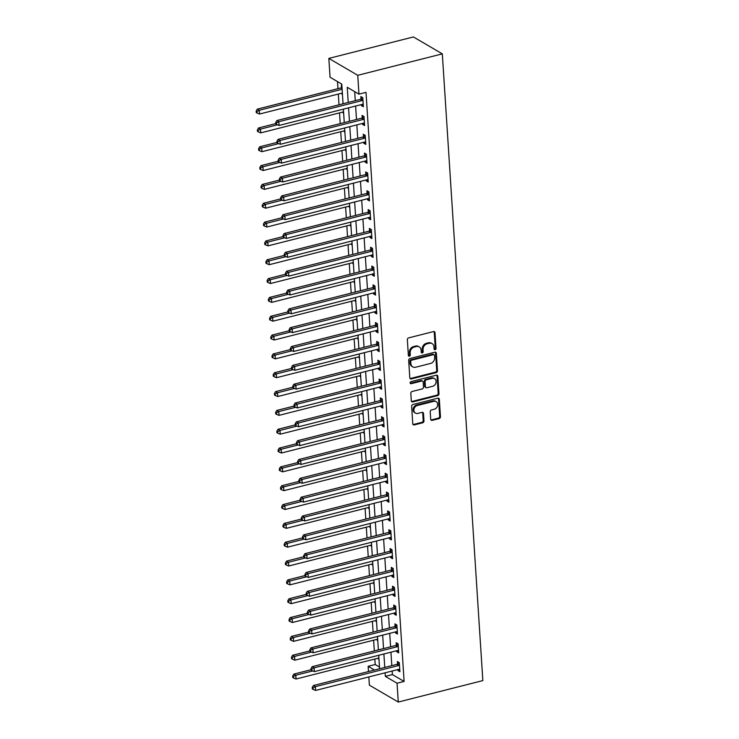 <?xml version="1.0" encoding="UTF-8"?>
<svg xmlns="http://www.w3.org/2000/svg" width="739" height="739" viewBox="0 0 739 739"><rect width="100%" height="100%" fill="white"/><g stroke="black" fill="none" stroke-linecap="round" stroke-linejoin="round"><path stroke-width="1.11" d="M435.132 349.695A1.108 0.915 120.3 0 0 436.028 348.411L435.012 332.698A1.589 1.312 120.3 0 0 433.534 331.571L408.63 337.889A1.589 1.312 120.3 0 0 407.346 339.718L408.362 355.431A1.108 0.915 120.3 0 0 410.293 354.942L410.163 352.909A5.071 4.203 120.3 0 1 414.283 347.053L416.362 346.526A5.071 4.203 120.3 0 1 419.225 346.877A5.071 4.203 120.3 0 1 421.091 350.138L421.23 352.17A1.108 0.915 120.3 0 0 423.161 351.681L423.031 349.649A5.071 4.203 120.3 0 1 427.151 343.792L429.23 343.266A5.071 4.203 120.3 0 1 432.093 343.617A5.071 4.203 120.3 0 1 433.959 346.868L434.089 348.91A1.108 0.915 120.3 0 0 435.132 349.695M434.181 349.261A1.108 0.915 120.3 0 0 435.253 347.958L434.236 332.245A1.589 1.312 120.3 0 0 433.987 331.543M408.445 355.792A1.108 0.915 120.3 0 0 409.517 354.48L409.388 352.448L410.163 352.909M421.313 352.531A1.108 0.915 120.3 0 0 422.385 351.219L422.246 349.187L423.031 349.649M430.698 419.244A1.589 1.312 120.3 0 0 432.176 420.371L439.16 418.597A1.589 1.312 120.3 0 0 440.453 416.768L439.326 399.319A1.589 1.312 120.3 0 0 437.839 398.192L412.935 404.51A1.589 1.312 120.3 0 0 411.651 406.339L412.778 423.789A1.589 1.312 120.3 0 0 414.256 424.916L422.699 422.782A1.589 1.312 120.3 0 0 423.983 420.944L423.502 413.48A1.589 1.312 120.3 0 0 422.024 412.353L417.84 413.415A4.24 3.51 120.3 0 1 415.438 413.119A4.24 3.51 120.3 0 1 414.016 409.018A4.24 3.51 120.3 0 1 417.332 405.499L433.719 401.342A4.24 3.51 120.3 0 1 436.121 401.637A4.24 3.51 120.3 0 1 437.553 405.739A4.24 3.51 120.3 0 1 434.236 409.258L431.502 409.951A1.589 1.312 120.3 0 0 430.218 411.78L430.698 419.244M392.16 671.012L392.391 674.578L404.104 681.432L397.055 683.215L398.275 702.05L482.844 680.601L442.319 53.864L413.415 36.95L328.837 58.399L330.056 77.235L341.778 84.089L343.053 103.765M404.104 681.432L366.008 92.357L358.96 94.149L357.75 75.313L442.319 53.864M436.186 372.613A1.589 1.312 120.3 0 0 437.479 370.784L436.352 353.334A1.589 1.312 120.3 0 0 434.865 352.207L409.969 358.517A1.589 1.312 120.3 0 0 408.676 360.346L409.803 377.795A1.589 1.312 120.3 0 0 411.281 378.931L436.186 372.613L435.41 372.151A1.589 1.312 120.3 0 0 436.694 370.322L435.567 352.873A1.589 1.312 120.3 0 0 435.326 352.17M437.839 376.327L438.966 393.776A1.589 1.312 120.3 0 1 437.673 395.605L412.768 401.924A1.589 1.312 120.3 0 1 411.29 400.797L410.81 393.324A1.589 1.312 120.3 0 1 412.094 391.494L422.2 388.936A1.589 1.312 120.3 0 0 423.484 387.107L423.161 382.155A1.589 1.312 120.3 0 0 421.683 381.028L411.17 383.689A1.108 0.915 120.3 0 1 411.041 381.62L436.352 375.2A1.589 1.312 120.3 0 1 437.839 376.327L437.054 375.874L438.181 393.324L438.966 393.776M354.692 91.645L355.274 100.67M355.625 106.046L356.494 119.496M356.835 124.882L357.713 138.332M358.055 143.708L358.923 157.167M359.274 162.543L360.142 175.993M360.493 181.378L361.362 194.828M361.713 200.204L362.581 213.663M362.932 219.04L363.8 232.489M364.142 237.875L365.02 251.325M365.362 256.701L366.239 270.16M366.581 275.536L367.449 288.986M367.8 294.371L368.669 307.821M369.02 313.197L369.888 326.656M370.239 332.033L371.107 345.482M371.449 350.868L372.327 364.318M372.668 369.694L373.546 383.153M373.888 388.529L374.756 401.979M375.107 407.365L375.975 420.814M376.327 426.191L377.195 439.65M377.546 445.026L378.414 458.476M378.765 463.861L379.634 477.311M379.975 482.687L380.853 496.146M381.195 501.522L382.063 514.972M382.414 520.358L383.282 533.807M383.633 539.184L384.502 552.643M384.853 558.019L385.721 571.469M386.072 576.854L386.94 590.304M387.282 595.68L388.16 609.139M388.502 614.515L389.37 627.965M389.721 633.351L390.589 646.801M390.94 652.177L391.809 665.636M361.353 104.587L361.417 105.612L363.376 106.758L362.784 97.724L360.835 96.578L360.992 99.026M362.572 123.422L362.637 124.448L364.595 125.593L364.004 116.55L362.055 115.413L362.212 117.861M363.791 142.257L363.856 143.283L365.805 144.419L365.223 135.385L363.274 134.239L363.431 136.697M365.011 161.084L365.075 162.109L367.024 163.254L366.442 154.22L364.484 153.075L364.65 155.523M366.221 179.919L366.295 180.944L368.244 182.09L367.662 173.046L365.703 171.91L365.86 174.358M367.44 198.754L367.505 199.779L369.463 200.916L368.881 191.881L366.923 190.736L367.08 193.193M368.659 217.589L368.724 218.605L370.682 219.751L370.091 210.717L368.142 209.571L368.299 212.019M369.879 236.415L369.943 237.441L371.902 238.586L371.311 229.543L369.361 228.406L369.518 230.854M371.098 255.251L371.163 256.276L373.112 257.421L372.53 248.378L370.581 247.232L370.738 249.69M372.317 274.086L372.382 275.102L374.331 276.247L373.749 267.213L371.791 266.068L371.957 268.516M373.528 292.912L373.601 293.937L375.551 295.083L374.969 286.039L373.01 284.903L373.167 287.351M374.747 311.747L374.812 312.773L376.77 313.918L376.188 304.874L374.23 303.729L374.387 306.186M375.966 330.582L376.031 331.599L377.989 332.744L377.398 323.71L375.449 322.564L375.606 325.012M377.186 349.408L377.25 350.434L379.209 351.579L378.617 342.536L376.668 341.4L376.825 343.847M378.405 368.244L378.47 369.269L380.419 370.415L379.837 361.371L377.888 360.226L378.045 362.683M379.624 387.079L379.689 388.104L381.638 389.241L381.056 380.206L379.107 379.061L379.264 381.509M380.834 405.905L380.908 406.93L382.857 408.076L382.275 399.032L380.317 397.896L380.474 400.344M382.054 424.74L382.118 425.766L384.077 426.911L383.495 417.868L381.536 416.722L381.693 419.179M383.273 443.576L383.338 444.601L385.296 445.737L384.705 436.703L382.756 435.557L382.913 438.005M384.492 462.402L384.557 463.427L386.515 464.572L385.924 455.529L383.975 454.393L384.132 456.841M385.712 481.237L385.776 482.262L387.726 483.408L387.144 474.364L385.195 473.219L385.352 475.676M386.931 500.072L386.996 501.097L388.945 502.234L388.363 493.199L386.414 492.054L386.571 494.502M388.141 518.898L388.215 519.923L390.164 521.069L389.582 512.025L387.624 510.889L387.79 513.337M389.361 537.733L389.425 538.759L391.384 539.904L390.802 530.861L388.843 529.715L389 532.172M390.58 556.569L390.645 557.594L392.603 558.73L392.012 549.696L390.063 548.55L390.22 550.998M391.799 575.395L391.864 576.42L393.822 577.565L393.231 568.522L391.282 567.386L391.439 569.834M393.019 594.23L393.083 595.255L395.032 596.401L394.45 587.357L392.501 586.212L392.658 588.669M394.238 613.065L394.303 614.091L396.252 615.227L395.67 606.192L393.721 605.047L393.878 607.495M395.448 631.891L395.522 632.917L397.471 634.062L396.889 625.018L394.931 623.882L395.097 626.33M396.667 650.726L396.732 651.752L398.69 652.897L398.109 643.854L396.15 642.708L396.307 645.165M397.887 669.562L397.952 670.587L399.91 671.723L399.319 662.689L397.37 661.544L397.527 663.991M337.501 81.586L337.963 88.68M338.314 94.056L339.007 104.79M339.524 112.882L340.226 123.625M340.744 131.718L341.436 142.461M341.963 150.553L342.656 161.287M343.182 169.379L343.875 180.122M344.402 188.214L345.095 198.957M345.621 207.049L346.314 217.783M346.831 225.885L347.533 236.619M348.051 244.711L348.743 255.454M349.27 263.546L349.963 274.28M350.489 282.381L351.182 293.115M351.709 301.207L352.401 311.95M352.928 320.042L353.621 330.776M354.138 338.878L354.84 349.612M355.357 357.704L356.05 368.447M356.577 376.539L357.27 387.273M357.796 395.374L358.489 406.108M359.015 414.2L359.708 424.943M360.235 433.036L360.928 443.769M361.445 451.871L362.147 462.605M362.664 470.697L363.357 481.44M363.884 489.532L364.576 500.266M365.103 508.367L365.796 519.101M366.322 527.193L367.015 537.937M367.542 546.029L368.234 556.763M368.752 564.864L369.454 575.598M369.971 583.69L370.664 594.433M371.19 602.525L371.883 613.268M372.41 621.36L373.103 632.094M373.629 640.186L374.322 650.93M374.849 659.022L375.2 664.518L379.476 667.021M341.871 85.475L341.307 85.151L341.464 87.599M341.824 93.16L342.453 94.518M343.044 111.995L343.672 113.353M344.254 130.831L344.891 132.179M345.473 149.657L346.101 151.015M346.693 168.492L347.321 169.85M347.912 187.327L348.54 188.676M349.131 206.153L349.759 207.511M350.351 224.989L350.979 226.346M351.561 243.824L352.198 245.172M352.78 262.65L353.408 264.008M353.999 281.485L354.628 282.843M355.219 300.32L355.847 301.669M356.438 319.146L357.066 320.504M357.658 337.982L358.286 339.34M358.868 356.817L359.505 358.166M360.087 375.643L360.715 377.001M361.306 394.478L361.934 395.836M362.526 413.313L363.154 414.662M363.745 432.139L364.373 433.497M364.964 450.975L365.593 452.333M366.184 469.81L366.812 471.159M367.394 488.636L368.022 489.994M368.613 507.471L369.241 508.829M369.833 526.307L370.461 527.655M371.052 545.133L371.68 546.49M372.271 563.968L372.899 565.326M373.491 582.803L374.119 584.152M374.701 601.638L375.329 602.987M375.92 620.464L376.548 621.822M377.139 639.3L377.768 640.648M378.359 658.135L378.987 659.484M398.275 702.05L369.371 685.136L368.835 676.924M368.493 671.548L368.151 666.301L374.507 670.024M375.2 664.518L368.151 666.301M385.111 672.804L385.342 676.361L397.055 683.215M358.96 94.149L347.247 87.285L348.226 102.453M348.577 107.829L349.445 121.288M349.796 126.665L350.665 140.114M351.007 145.5L351.884 158.95M352.226 164.326L353.094 177.785M353.445 183.161L354.314 196.611M354.665 201.996L355.533 215.446M355.884 220.822L356.752 234.281M357.103 239.658L357.972 253.117M358.313 258.493L359.191 271.943M359.533 277.319L360.401 290.778M360.752 296.154L361.62 309.613M361.971 314.99L362.84 328.439M363.191 333.816L364.059 347.275M364.41 352.651L365.278 366.11M365.62 371.486L366.498 384.936M366.84 390.312L367.708 403.771M368.059 409.147L368.927 422.606M369.278 427.983L370.147 441.432M370.498 446.809L371.366 460.268M371.717 465.644L372.585 479.103M372.927 484.479L373.805 497.929M374.146 503.305L375.015 516.764M375.366 522.14L376.234 535.599M376.585 540.976L377.453 554.426M377.805 559.802L378.673 573.261M379.024 578.637L379.892 592.096M380.234 597.472L381.112 610.922M381.453 616.308L382.322 629.757M382.673 635.134L383.541 648.593M383.892 653.969L384.76 667.419M357.75 75.313L328.837 58.399M379.587 668.73L378.719 655.281M378.368 649.904L377.5 636.445M377.149 631.069L376.28 617.619M375.929 612.234L375.061 598.784M374.71 593.408L373.842 579.949M373.5 574.572L372.622 561.123M372.28 555.737L371.412 542.287M371.061 536.911L370.193 523.452M369.842 518.076L368.973 504.626M368.622 499.241L367.754 485.791M367.403 480.415L366.535 466.956M366.193 461.579L365.315 448.13M364.974 442.744L364.096 429.294M363.754 423.918L362.886 410.459M362.535 405.083L361.667 391.633M361.316 386.248L360.447 372.798M360.096 367.422L359.228 353.963M358.886 348.586L358.009 335.137M357.667 329.751L356.789 316.301M356.447 310.925L355.579 297.466M355.228 292.09L354.36 278.64M354.009 273.254L353.14 259.805M352.789 254.428L351.921 240.969M351.57 235.593L350.702 222.143M350.36 216.758L349.482 203.308M349.141 197.932L348.272 184.473M347.921 179.097L347.053 165.638M346.702 160.261L345.834 146.812M345.482 141.435L344.614 127.976M344.263 122.6L343.395 109.141M392.391 674.578L385.342 676.361M341.889 94.186L342.425 94.056M343.108 113.021L343.635 112.882M344.328 131.856L344.854 131.718M345.538 150.682L346.074 150.553M346.757 169.517L347.293 169.379M347.977 188.353L348.512 188.214M349.196 207.179L349.732 207.049M350.415 226.014L350.942 225.875M351.635 244.849L352.161 244.711M352.845 263.675L353.381 263.546M354.064 282.51L354.6 282.372M355.283 301.346L355.819 301.207M356.503 320.172L357.039 320.042M357.722 339.007L358.249 338.868M358.942 357.842L359.468 357.704M360.161 376.668L360.687 376.539M361.371 395.504L361.907 395.365M362.59 414.339L363.126 414.2M363.81 433.165L364.345 433.036M365.029 452L365.565 451.862M366.248 470.835L366.775 470.697M367.468 489.661L367.994 489.532M368.678 508.497L369.214 508.358M369.897 527.332L370.433 527.193M371.117 546.158L371.652 546.029M372.336 564.993L372.872 564.855M373.555 583.828L374.082 583.69M374.775 602.654L375.301 602.525M375.985 621.49L376.521 621.351M377.204 640.325L377.74 640.186M378.423 659.151L378.959 659.022M361.417 105.612L363.265 105.15M362.637 124.448L364.484 123.976M363.856 143.283L365.703 142.812M365.075 162.109L366.923 161.647M366.295 180.944L368.142 180.473M367.505 199.779L369.361 199.308M368.724 218.605L370.572 218.144M369.943 237.441L371.791 236.97M371.163 256.276L373.01 255.805M372.382 275.102L374.23 274.64M373.601 293.937L375.449 293.466M374.812 312.773L376.668 312.301M376.031 331.599L377.878 331.137M377.25 350.434L379.098 349.963M378.47 369.269L380.317 368.798M379.689 388.104L381.536 387.633M380.908 406.93L382.756 406.459M382.118 425.766L383.975 425.294M383.338 444.601L385.185 444.13M384.557 463.427L386.405 462.956M385.776 482.262L387.624 481.791M386.996 501.097L388.843 500.626M388.215 519.923L390.063 519.452M389.425 538.759L391.282 538.288M390.645 557.594L392.492 557.123M391.864 576.42L393.711 575.949M393.083 595.255L394.931 594.784M394.303 614.091L396.15 613.619M395.522 632.917L397.37 632.445M396.732 651.752L398.589 651.281M397.952 670.587L399.799 670.116M432.093 343.617L431.317 343.164A5.071 4.203 120.3 0 0 428.444 342.804L429.23 343.266M422.246 349.187A5.071 4.203 120.3 0 1 426.375 343.33L428.444 342.804M419.225 346.877L418.45 346.425A5.071 4.203 120.3 0 0 415.577 346.074L416.362 346.526M409.388 352.448A5.071 4.203 120.3 0 1 413.507 346.591L415.577 346.074M410.043 378.507A1.589 1.312 120.3 0 0 410.505 378.47L435.41 372.151M434.514 355.45A1.108 0.915 120.3 0 0 433.479 354.655L411.623 360.207A1.108 0.915 120.3 0 0 410.718 361.482L410.856 363.625A5.071 4.203 120.3 0 0 412.722 366.886A5.071 4.203 120.3 0 0 415.595 367.237L430.532 363.449A5.071 4.203 120.3 0 0 434.652 357.593L434.514 355.45M434.107 354.738L433.331 354.277A1.108 0.915 120.3 0 0 432.703 354.203L433.479 354.655M412.722 366.886L411.946 366.424A5.071 4.203 120.3 0 1 410.08 363.172L409.942 361.029A1.108 0.915 120.3 0 1 410.838 359.745L432.703 354.203M411.531 401.499A1.589 1.312 120.3 0 0 411.993 401.462L436.897 395.153A1.589 1.312 120.3 0 0 438.181 393.324M422.579 381.139L421.803 380.677A1.589 1.312 120.3 0 0 420.907 380.567L410.385 383.236L411.17 383.689M432.675 386.275A4.24 3.51 120.3 0 0 435.992 382.765A4.24 3.51 120.3 0 0 434.56 378.664A4.24 3.51 120.3 0 0 432.167 378.368L426.394 379.828A1.589 1.312 120.3 0 0 425.101 381.657L425.424 386.617A1.589 1.312 120.3 0 0 426.902 387.744L432.675 386.275M434.56 378.664L433.784 378.202A4.24 3.51 120.3 0 0 431.382 377.906L432.167 378.368M426.006 387.633L425.221 387.171A1.589 1.312 120.3 0 1 424.639 386.155L424.325 381.204A1.589 1.312 120.3 0 1 425.609 379.375L431.382 377.906M437.054 375.874A1.589 1.312 120.3 0 0 436.814 375.163M436.121 401.637L435.336 401.185A4.24 3.51 120.3 0 0 432.943 400.889L433.719 401.342M415.438 413.119L414.662 412.658A4.24 3.51 120.3 0 1 413.23 408.556A4.24 3.51 120.3 0 1 416.547 405.046L432.943 400.889M413.018 424.491A1.589 1.312 120.3 0 0 413.48 424.463L421.914 422.32A1.589 1.312 120.3 0 0 423.207 420.491L422.726 413.027A1.589 1.312 120.3 0 0 422.477 412.316M430.939 419.946A1.589 1.312 120.3 0 0 431.391 419.918L438.384 418.145A1.589 1.312 120.3 0 0 439.668 416.316L438.541 398.866A1.589 1.312 120.3 0 0 438.301 398.164M341.981 87.239L341.289 87.719A1.617 1.339 -59.7 0 1 340.771 87.959L257.329 109.132L259.278 110.268L259.528 114.037L342.351 93.031M342.111 89.262L259.278 110.268L256.932 111.524L256.156 111.062L256.248 112.568L257.033 113.03L256.932 111.524M259.528 114.037L257.033 113.03M256.156 111.062L257.329 109.132M362.258 100.532L360.299 99.395L276.857 120.559L278.806 121.695L362.258 100.532A1.617 1.339 120.3 0 0 362.775 100.292L362.951 100.171M276.469 122.951L275.684 122.489L275.786 124.004L276.562 124.457L276.469 122.951L278.806 121.695L279.056 125.464L362.498 104.301A1.617 1.339 120.3 0 1 363.034 104.273L363.218 104.31M360.299 99.395A1.617 1.339 120.3 0 0 360.817 99.146L362.794 97.76M276.857 120.559L275.684 122.489M276.562 124.457L279.056 125.464M275.758 123.598L258.548 127.958L260.498 129.103L260.738 132.872L343.57 111.857M277.43 124.808L260.498 129.103L258.151 130.35L257.375 129.898L257.468 131.403L258.253 131.865L258.151 130.35M260.738 132.872L258.253 131.865M257.375 129.898L258.548 127.958M276.977 142.424L259.758 146.793L261.717 147.939L261.957 151.698L344.79 130.692M278.649 143.643L261.717 147.939L259.371 149.186L258.585 148.733L258.687 150.239L259.472 150.691L259.371 149.186M261.957 151.698L259.472 150.691M258.585 148.733L259.758 146.793M278.187 161.259L260.978 165.628L262.936 166.765L263.176 170.533L346.009 149.527M279.869 162.469L262.936 166.765L260.59 168.021L259.805 167.559L259.906 169.065L260.682 169.527L260.59 168.021M263.176 170.533L260.682 169.527M259.805 167.559L260.978 165.628M363.468 119.367L361.519 118.222L278.076 139.385L280.026 140.53L363.468 119.367A1.617 1.339 120.3 0 0 363.994 119.127L364.161 119.007M277.679 141.786L276.903 141.325L276.996 142.83L277.781 143.292L277.679 141.786L280.026 140.53L280.275 144.299L363.717 123.136A1.617 1.339 120.3 0 1 364.253 123.108L364.429 123.136M361.519 118.222A1.617 1.339 120.3 0 0 362.036 117.981L364.013 116.596M278.076 139.385L276.903 141.325M277.781 143.292L280.275 144.299M364.687 138.202L362.738 137.057L279.296 158.22L281.245 159.365L364.687 138.202A1.617 1.339 120.3 0 0 365.205 137.953L365.38 137.833M278.899 160.612L278.123 160.16L278.215 161.665L279 162.118L278.899 160.612L281.245 159.365L281.494 163.125L364.937 141.962A1.617 1.339 120.3 0 1 365.463 141.943L365.648 141.971M362.738 137.057A1.617 1.339 120.3 0 0 363.255 136.817L365.223 135.431M279.296 158.22L278.123 160.16M279 162.118L281.494 163.125M365.907 157.028L363.957 155.892L280.515 177.055L282.464 178.191L365.907 157.028A1.617 1.339 120.3 0 0 366.424 156.788L366.599 156.668M280.118 179.448L279.342 178.986L279.434 180.501L280.22 180.953L280.118 179.448L282.464 178.191L282.704 181.96L366.147 160.797A1.617 1.339 120.3 0 1 366.683 160.769L366.867 160.806M363.957 155.892A1.617 1.339 120.3 0 0 364.475 155.643L366.442 154.257M280.515 177.055L279.342 178.986M280.22 180.953L282.704 181.96M279.407 180.094L262.197 184.454L264.156 185.6L264.396 189.369L347.228 168.353M281.088 181.304L264.156 185.6L261.809 186.847L261.024 186.394L261.126 187.9L261.902 188.362L261.809 186.847M264.396 189.369L261.902 188.362M261.024 186.394L262.197 184.454M367.126 175.864L365.168 174.718L281.725 195.881L283.684 197.027L367.126 175.864A1.617 1.339 120.3 0 0 367.643 175.623L367.819 175.503M281.337 198.283L280.552 197.821L280.654 199.327L281.43 199.789L281.337 198.283L283.684 197.027L283.924 200.796L367.366 179.632A1.617 1.339 120.3 0 1 367.902 179.605L368.087 179.642M365.168 174.718A1.617 1.339 120.3 0 0 365.694 174.478L367.662 173.092M281.725 195.881L280.552 197.821M281.43 199.789L283.924 200.796M280.626 198.92L263.417 203.29L265.366 204.435L265.615 208.195L348.448 187.189M282.298 200.14L265.366 204.435L263.019 205.682L262.243 205.23L262.336 206.735L263.121 207.188L263.019 205.682M265.615 208.195L263.121 207.188M262.243 205.23L263.417 203.29M281.845 217.756L264.636 222.125L266.585 223.261L266.834 227.03L349.658 206.024M283.517 218.966L266.585 223.261L264.239 224.517L263.463 224.056L263.555 225.561L264.34 226.023L264.239 224.517M266.834 227.03L264.34 226.023M263.463 224.056L264.636 222.125M283.065 236.591L265.855 240.951L267.804 242.096L268.045 245.865L350.877 224.85M284.737 237.801L267.804 242.096L265.458 243.343L264.682 242.891L264.774 244.397L265.56 244.858L265.458 243.343M268.045 245.865L265.56 244.858M264.682 242.891L265.855 240.951M284.284 255.417L267.065 259.786L269.024 260.932L269.264 264.691L352.097 243.685M285.956 256.636L269.024 260.932L266.677 262.179L265.892 261.726L265.994 263.232L266.779 263.684L266.677 262.179M269.264 264.691L266.779 263.684M265.892 261.726L267.065 259.786M285.494 274.252L268.285 278.621L270.243 279.758L270.483 283.527L353.316 262.521M287.175 275.462L270.243 279.758L267.897 281.014L267.112 280.552L267.213 282.058L267.989 282.52L267.897 281.014M270.483 283.527L267.989 282.52M267.112 280.552L268.285 278.621M368.345 194.699L366.387 193.553L282.945 214.716L284.903 215.862L368.345 194.699A1.617 1.339 120.3 0 0 368.863 194.449L369.038 194.329M282.557 217.109L281.771 216.656L281.873 218.162L282.649 218.615L282.557 217.109L284.903 215.862L285.143 219.622L368.585 198.458A1.617 1.339 120.3 0 1 369.121 198.44L369.306 198.468M366.387 193.553A1.617 1.339 120.3 0 0 366.913 193.313L368.881 191.928M282.945 214.716L281.771 216.656M282.649 218.615L285.143 219.622M369.565 213.525L367.606 212.389L284.164 233.552L286.113 234.688L369.565 213.525A1.617 1.339 120.3 0 0 370.082 213.285L370.257 213.165M283.776 235.944L282.991 235.482L283.092 236.997L283.868 237.45L283.776 235.944L286.113 234.688L286.363 238.457L369.805 217.294A1.617 1.339 120.3 0 1 370.341 217.266L370.525 217.303M367.606 212.389A1.617 1.339 120.3 0 0 368.124 212.139L370.1 210.754M284.164 233.552L282.991 235.482M283.868 237.45L286.363 238.457M370.775 232.36L368.826 231.215L285.383 252.378L287.332 253.523L370.775 232.36A1.617 1.339 120.3 0 0 371.301 232.12L371.468 232M284.986 254.779L284.21 254.318L284.303 255.823L285.088 256.285L284.986 254.779L287.332 253.523L287.582 257.292L371.024 236.129A1.617 1.339 120.3 0 1 371.56 236.101L371.735 236.138M368.826 231.215A1.617 1.339 120.3 0 0 369.343 230.974L371.32 229.589M285.383 252.378L284.21 254.318M285.088 256.285L287.582 257.292M371.994 251.195L370.045 250.05L286.603 271.213L288.552 272.358L371.994 251.195A1.617 1.339 120.3 0 0 372.511 250.946L372.687 250.826M286.205 273.606L285.43 273.153L285.522 274.659L286.307 275.111L286.205 273.606L288.552 272.358L288.801 276.127L372.244 254.955A1.617 1.339 120.3 0 1 372.77 254.937L372.955 254.964M370.045 250.05A1.617 1.339 120.3 0 0 370.562 249.81L372.53 248.424M286.603 271.213L285.43 273.153M286.307 275.111L288.801 276.127M373.213 270.021L371.264 268.885L287.822 290.048L289.771 291.184L373.213 270.021A1.617 1.339 120.3 0 0 373.731 269.781L373.906 269.661M287.425 292.441L286.649 291.979L286.741 293.494L287.526 293.946L287.425 292.441L289.771 291.184L290.011 294.953L373.454 273.79A1.617 1.339 120.3 0 1 373.989 273.763L374.174 273.799M371.264 268.885A1.617 1.339 120.3 0 0 371.782 268.636L373.749 267.25M287.822 290.048L286.649 291.979M287.526 293.946L290.011 294.953M286.714 293.087L269.504 297.447L271.462 298.593L271.703 302.362L354.535 281.347M288.395 294.298L271.462 298.593L269.116 299.849L268.331 299.387L268.433 300.893L269.208 301.355L269.116 299.849M271.703 302.362L269.208 301.355M268.331 299.387L269.504 297.447M374.433 288.857L372.474 287.711L289.032 308.874L290.99 310.02L374.433 288.857A1.617 1.339 120.3 0 0 374.95 288.616L375.126 288.496M288.644 311.276L287.859 310.814L287.961 312.32L288.737 312.782L288.644 311.276L290.99 310.02L291.231 313.789L374.673 292.626A1.617 1.339 120.3 0 1 375.209 292.598L375.394 292.635M372.474 287.711A1.617 1.339 120.3 0 0 373.001 287.471L374.969 286.085M289.032 308.874L287.859 310.814M288.737 312.782L291.231 313.789M287.933 311.913L270.723 316.283L272.673 317.428L272.922 321.188L355.755 300.182M289.605 313.133L272.673 317.428L270.326 318.675L269.55 318.223L269.643 319.728L270.428 320.181L270.326 318.675M272.922 321.188L270.428 320.181M269.55 318.223L270.723 316.283M375.652 307.692L373.694 306.546L290.251 327.71L292.21 328.855L375.652 307.692A1.617 1.339 120.3 0 0 376.169 307.442L376.345 307.322M289.864 330.102L289.078 329.649L289.18 331.155L289.956 331.608L289.864 330.102L292.21 328.855L292.45 332.624L375.892 311.452A1.617 1.339 120.3 0 1 376.428 311.433L376.613 311.461M373.694 306.546A1.617 1.339 120.3 0 0 374.22 306.306L376.188 304.921M290.251 327.71L289.078 329.649M289.956 331.608L292.45 332.624M289.152 330.749L271.943 335.118L273.892 336.254L274.141 340.023L356.965 319.017M290.824 331.959L273.892 336.254L271.546 337.511L270.77 337.049L270.862 338.554L271.647 339.016L271.546 337.511M274.141 340.023L271.647 339.016M270.77 337.049L271.943 335.118M376.872 326.518L374.913 325.382L291.471 346.545L293.42 347.681L376.872 326.518A1.617 1.339 120.3 0 0 377.389 326.278L377.564 326.158M291.083 348.937L290.298 348.485L290.399 349.99L291.175 350.443L291.083 348.937L293.42 347.681L293.669 351.45L377.112 330.287A1.617 1.339 120.3 0 1 377.647 330.259L377.832 330.296M374.913 325.382A1.617 1.339 120.3 0 0 375.43 325.132L377.407 323.747M291.471 346.545L290.298 348.485M291.175 350.443L293.669 351.45M290.372 349.584L273.162 353.944L275.111 355.089L275.351 358.858L358.184 337.843M292.044 350.794L275.111 355.089L272.765 356.346L271.989 355.884L272.081 357.39L272.867 357.852L272.765 356.346M275.351 358.858L272.867 357.852M271.989 355.884L273.162 353.944M378.082 345.353L376.133 344.208L292.69 365.371L294.639 366.516L378.082 345.353A1.617 1.339 120.3 0 0 378.608 345.113L378.774 344.993M292.293 367.773L291.517 367.311L291.609 368.816L292.395 369.278L292.293 367.773L294.639 366.516L294.889 370.285L378.331 349.122A1.617 1.339 120.3 0 1 378.867 349.094L379.042 349.131M376.133 344.208A1.617 1.339 120.3 0 0 376.65 343.968L378.627 342.582M292.69 365.371L291.517 367.311M292.395 369.278L294.889 370.285M291.591 368.41L274.372 372.779L276.331 373.925L276.571 377.684L359.403 356.678M293.263 369.629L276.331 373.925L273.984 375.172L273.199 374.719L273.301 376.225L274.086 376.678L273.984 375.172M276.571 377.684L274.086 376.678M273.199 374.719L274.372 372.779M379.301 364.188L377.352 363.043L293.91 384.206L295.859 385.352L379.301 364.188A1.617 1.339 120.3 0 0 379.818 363.948L379.994 363.819M293.512 386.599L292.736 386.146L292.829 387.652L293.614 388.104L293.512 386.599L295.859 385.352L296.108 389.12L379.55 367.948A1.617 1.339 120.3 0 1 380.077 367.93L380.262 367.957M377.352 363.043A1.617 1.339 120.3 0 0 377.869 362.803L379.837 361.417M293.91 384.206L292.736 386.146M293.614 388.104L296.108 389.12M292.801 387.245L275.592 391.615L277.55 392.751L277.79 396.52L360.623 375.514M294.482 388.455L277.55 392.751L275.204 394.007L274.418 393.545L274.52 395.051L275.296 395.513L275.204 394.007M277.79 396.52L275.296 395.513M274.418 393.545L275.592 391.615M380.52 383.014L378.571 381.878L295.129 403.041L297.078 404.178L380.52 383.014A1.617 1.339 120.3 0 0 381.038 382.774L381.213 382.654M294.732 405.434L293.956 404.981L294.048 406.487L294.833 406.94L294.732 405.434L297.078 404.178L297.318 407.946L380.761 386.783A1.617 1.339 120.3 0 1 381.296 386.756L381.481 386.793M378.571 381.878A1.617 1.339 120.3 0 0 379.089 381.629L381.056 380.243M295.129 403.041L293.956 404.981M294.833 406.94L297.318 407.946M294.02 406.081L276.811 410.441L278.769 411.586L279.009 415.355L361.842 394.34M295.702 407.291L278.769 411.586L276.423 412.842L275.638 412.38L275.739 413.886L276.515 414.348L276.423 412.842M279.009 415.355L276.515 414.348M275.638 412.38L276.811 410.441M295.24 424.907L278.03 429.276L279.979 430.421L280.229 434.181L363.061 413.175M296.912 426.126L279.979 430.421L277.642 431.668L276.857 431.216L276.949 432.721L277.735 433.174L277.642 431.668M280.229 434.181L277.735 433.174M276.857 431.216L278.03 429.276M296.459 443.742L279.25 448.111L281.199 449.247L281.448 453.016L364.272 432.01M298.131 444.952L281.199 449.247L278.852 450.504L278.076 450.042L278.169 451.547L278.954 452.009L278.852 450.504M281.448 453.016L278.954 452.009M278.076 450.042L279.25 448.111M297.678 462.577L280.469 466.937L282.418 468.083L282.658 471.851L365.491 450.836M299.35 463.787L282.418 468.083L280.072 469.339L279.296 468.877L279.388 470.383L280.173 470.845L280.072 469.339M282.658 471.851L280.173 470.845M279.296 468.877L280.469 466.937M298.898 481.403L281.679 485.772L283.637 486.918L283.878 490.678L366.71 469.671M300.57 482.622L283.637 486.918L281.291 488.165L280.506 487.712L280.608 489.218L281.393 489.671L281.291 488.165M283.878 490.678L281.393 489.671M280.506 487.712L281.679 485.772M300.108 500.238L282.898 504.608L284.857 505.744L285.097 509.513L367.93 488.507M301.789 501.448L284.857 505.744L282.51 507L281.725 506.538L281.827 508.053L282.603 508.506L282.51 507M285.097 509.513L282.603 508.506M281.725 506.538L282.898 504.608M301.327 519.074L284.118 523.434L286.076 524.579L286.316 528.348L369.149 507.342M303.008 520.284L286.076 524.579L283.73 525.835L282.945 525.374L283.046 526.879L283.822 527.341L283.73 525.835M286.316 528.348L283.822 527.341M282.945 525.374L284.118 523.434M302.547 537.9L285.337 542.269L287.286 543.414L287.536 547.174L370.368 526.168M304.219 539.119L287.286 543.414L284.949 544.661L284.164 544.209L284.256 545.715L285.042 546.167L284.949 544.661M287.536 547.174L285.042 546.167M284.164 544.209L285.337 542.269M381.74 401.85L379.791 400.704L296.339 421.867L298.297 423.013L381.74 401.85A1.617 1.339 120.3 0 0 382.257 401.61L382.433 401.489M295.951 424.269L295.166 423.807L295.267 425.313L296.053 425.775L295.951 424.269L298.297 423.013L298.538 426.782L381.98 405.619A1.617 1.339 120.3 0 1 382.516 405.591L382.7 405.628M379.791 400.704A1.617 1.339 120.3 0 0 380.308 400.464L382.275 399.078M296.339 421.867L295.166 423.807M296.053 425.775L298.538 426.782M382.959 420.685L381.001 419.54L297.558 440.703L299.517 441.848L382.959 420.685A1.617 1.339 120.3 0 0 383.476 420.445L383.652 420.315M297.17 443.095L296.385 442.643L296.487 444.148L297.263 444.601L297.17 443.095L299.517 441.848L299.757 445.617L383.199 424.445A1.617 1.339 120.3 0 1 383.735 424.426L383.92 424.454M381.001 419.54A1.617 1.339 120.3 0 0 381.527 419.299L383.495 417.914M297.558 440.703L296.385 442.643M297.263 444.601L299.757 445.617M384.178 439.511L382.22 438.375L298.778 459.538L300.736 460.683L384.178 439.511A1.617 1.339 120.3 0 0 384.696 439.271L384.871 439.151M298.39 461.93L297.605 461.478L297.706 462.983L298.482 463.436L298.39 461.93L300.736 460.683L300.976 464.443L384.419 443.28A1.617 1.339 120.3 0 1 384.954 443.261L385.139 443.289M382.22 438.375A1.617 1.339 120.3 0 0 382.737 438.125L384.714 436.74M298.778 459.538L297.605 461.478M298.482 463.436L300.976 464.443M385.388 458.346L383.439 457.201L299.997 478.364L301.946 479.509L385.388 458.346A1.617 1.339 120.3 0 0 385.915 458.106L386.081 457.986M299.6 480.766L298.824 480.304L298.916 481.81L299.701 482.271L299.6 480.766L301.946 479.509L302.196 483.278L385.638 462.115A1.617 1.339 120.3 0 1 386.174 462.087L386.349 462.124M383.439 457.201A1.617 1.339 120.3 0 0 383.957 456.961L385.934 455.575M299.997 478.364L298.824 480.304M299.701 482.271L302.196 483.278M386.608 477.182L384.659 476.036L301.216 497.199L303.166 498.345L386.608 477.182A1.617 1.339 120.3 0 0 387.125 476.941L387.301 476.812M300.819 499.592L300.043 499.139L300.136 500.645L300.921 501.097L300.819 499.592L303.166 498.345L303.415 502.114L386.857 480.95A1.617 1.339 120.3 0 1 387.384 480.923L387.569 480.95M384.659 476.036A1.617 1.339 120.3 0 0 385.176 475.796L387.144 474.41M301.216 497.199L300.043 499.139M300.921 501.097L303.415 502.114M387.827 496.008L385.878 494.871L302.436 516.034L304.385 517.18L387.827 496.008A1.617 1.339 120.3 0 0 388.344 495.767L388.52 495.647M302.039 518.427L301.263 517.974L301.355 519.48L302.14 519.933L302.039 518.427L304.385 517.18L304.625 520.94L388.067 499.776A1.617 1.339 120.3 0 1 388.603 499.758L388.788 499.786M385.878 494.871A1.617 1.339 120.3 0 0 386.395 494.631L388.363 493.236M302.436 516.034L301.263 517.974M302.14 519.933L304.625 520.94M389.047 514.843L387.097 513.697L303.646 534.86L305.604 536.006L389.047 514.843A1.617 1.339 120.3 0 0 389.564 514.603L389.739 514.483M303.258 537.262L302.473 536.8L302.574 538.306L303.359 538.768L303.258 537.262L305.604 536.006L305.844 539.775L389.287 518.612A1.617 1.339 120.3 0 1 389.822 518.584L390.007 518.621M387.097 513.697A1.617 1.339 120.3 0 0 387.615 513.457L389.582 512.072M303.646 534.86L302.473 536.8M303.359 538.768L305.844 539.775M390.266 533.678L388.308 532.533L304.865 553.696L306.824 554.841L390.266 533.678A1.617 1.339 120.3 0 0 390.783 533.438L390.959 533.309M304.477 556.088L303.692 555.636L303.794 557.141L304.57 557.594L304.477 556.088L306.824 554.841L307.064 558.61L390.506 537.447A1.617 1.339 120.3 0 1 391.042 537.419L391.227 537.447M388.308 532.533A1.617 1.339 120.3 0 0 388.834 532.292L390.802 530.907M304.865 553.696L303.692 555.636M304.57 557.594L307.064 558.61M303.766 556.735L286.556 561.104L288.506 562.24L288.755 566.009L371.588 545.003M305.438 557.945L288.506 562.24L286.159 563.497L285.383 563.035L285.476 564.55L286.261 565.002L286.159 563.497M288.755 566.009L286.261 565.002M285.383 563.035L286.556 561.104M391.485 552.504L389.527 551.368L306.085 572.531L308.043 573.676L391.485 552.504A1.617 1.339 120.3 0 0 392.003 552.264L392.178 552.144M305.697 574.924L304.911 574.471L305.013 575.977L305.789 576.429L305.697 574.924L308.043 573.676L308.283 577.436L391.725 556.273A1.617 1.339 120.3 0 1 392.261 556.255L392.446 556.282M389.527 551.368A1.617 1.339 120.3 0 0 390.044 551.128L392.021 549.733M306.085 572.531L304.911 574.471M305.789 576.429L308.283 577.436M304.985 575.57L287.776 579.93L289.725 581.076L289.965 584.845L372.798 563.839M306.657 576.78L289.725 581.076L287.379 582.332L286.603 581.87L286.695 583.376L287.48 583.838L287.379 582.332M289.965 584.845L287.48 583.838M286.603 581.87L287.776 579.93M392.695 571.339L390.746 570.194L307.304 591.357L309.253 592.502L392.695 571.339A1.617 1.339 120.3 0 0 393.222 571.099L393.388 570.979M306.907 593.759L306.131 593.297L306.223 594.803L307.008 595.264L306.907 593.759L309.253 592.502L309.502 596.271L392.945 575.108A1.617 1.339 120.3 0 1 393.481 575.081L393.656 575.118M390.746 570.194A1.617 1.339 120.3 0 0 391.264 569.954L393.24 568.568M307.304 591.357L306.131 593.297M307.008 595.264L309.502 596.271M306.205 594.396L288.986 598.766L290.944 599.911L291.184 603.671L374.017 582.665M307.877 595.616L290.944 599.911L288.598 601.158L287.813 600.705L287.914 602.211L288.7 602.664L288.598 601.158M291.184 603.671L288.7 602.664M287.813 600.705L288.986 598.766M393.915 590.175L391.966 589.029L308.523 610.192L310.472 611.338L393.915 590.175A1.617 1.339 120.3 0 0 394.432 589.934L394.608 589.805M308.126 612.585L307.35 612.132L307.442 613.638L308.228 614.091L308.126 612.585L310.472 611.338L310.722 615.107L394.164 593.944A1.617 1.339 120.3 0 1 394.691 593.916L394.875 593.944M391.966 589.029A1.617 1.339 120.3 0 0 392.483 588.789L394.45 587.403M308.523 610.192L307.35 612.132M308.228 614.091L310.722 615.107M307.415 613.231L290.205 617.601L292.164 618.737L292.404 622.506L375.236 601.5M309.096 614.451L292.164 618.737L289.817 619.993L289.032 619.531L289.134 621.046L289.91 621.499L289.817 619.993M292.404 622.506L289.91 621.499M289.032 619.531L290.205 617.601M395.134 609.001L393.185 607.864L309.743 629.028L311.692 630.173L395.134 609.001A1.617 1.339 120.3 0 0 395.651 608.76L395.827 608.64M309.345 631.42L308.569 630.967L308.662 632.473L309.447 632.926L309.345 631.42L311.692 630.173L311.932 633.933L395.374 612.77A1.617 1.339 120.3 0 1 395.91 612.751L396.095 612.779M393.185 607.864A1.617 1.339 120.3 0 0 393.702 607.624L395.67 606.229M309.743 629.028L308.569 630.967M309.447 632.926L311.932 633.933M308.634 632.067L291.425 636.427L293.383 637.572L293.623 641.341L376.456 620.335M310.315 633.277L293.383 637.572L291.037 638.829L290.251 638.367L290.353 639.872L291.129 640.334L291.037 638.829M293.623 641.341L291.129 640.334M290.251 638.367L291.425 636.427M396.353 627.836L394.404 626.69L310.953 647.863L312.911 648.999L396.353 627.836A1.617 1.339 120.3 0 0 396.871 627.596L397.046 627.476M310.565 650.255L309.78 649.793L309.881 651.299L310.666 651.761L310.565 650.255L312.911 648.999L313.151 652.768L396.594 631.605A1.617 1.339 120.3 0 1 397.129 631.577L397.314 631.614M394.404 626.69A1.617 1.339 120.3 0 0 394.922 626.45L396.889 625.065M310.953 647.863L309.78 649.793M310.666 651.761L313.151 652.768M309.853 650.902L292.644 655.262L294.593 656.408L294.843 660.176L377.675 639.161M311.525 652.112L294.593 656.408L292.256 657.655L291.471 657.202L291.572 658.708L292.348 659.16L292.256 657.655M294.843 660.176L292.348 659.16M291.471 657.202L292.644 655.262M397.573 646.671L395.614 645.526L312.172 666.689L314.13 667.834L397.573 646.671A1.617 1.339 120.3 0 0 398.09 646.431L398.266 646.302M311.784 669.081L310.999 668.629L311.101 670.134L311.876 670.596L311.784 669.081L314.13 667.834L314.371 671.603L397.813 650.44A1.617 1.339 120.3 0 1 398.349 650.412L398.533 650.44M395.614 645.526A1.617 1.339 120.3 0 0 396.141 645.286L398.109 643.9M312.172 666.689L310.999 668.629M311.876 670.596L314.371 671.603M311.073 669.728L293.863 674.097L295.812 675.234L296.062 679.002L378.895 657.996M312.745 670.947L295.812 675.234L293.466 676.49L292.69 676.028L292.783 677.543L293.568 677.996L293.466 676.49M296.062 679.002L293.568 677.996M292.69 676.028L293.863 674.097M398.792 665.506L396.834 664.361L313.391 685.524L315.35 686.67L398.792 665.506A1.617 1.339 120.3 0 0 399.309 665.257L399.485 665.137M313.003 687.917L312.218 687.464L312.32 688.97L313.096 689.422L313.003 687.917L315.35 686.67L315.59 690.429L399.032 669.266A1.617 1.339 120.3 0 1 399.568 669.248L399.753 669.275M396.834 664.361A1.617 1.339 120.3 0 0 397.351 664.121L399.328 662.726M313.391 685.524L312.218 687.464M313.096 689.422L315.59 690.429M435.253 347.958L436.028 348.411M409.517 354.48L410.293 354.942M422.385 351.219L423.161 351.681M426.375 343.33L427.151 343.792M413.507 346.591L414.283 347.053M434.236 332.245L435.012 332.698M410.505 378.47L411.281 378.931M435.567 352.873L436.352 353.334M436.694 370.322L437.479 370.784M410.838 359.745L411.623 360.207M409.942 361.029L410.718 361.482M410.08 363.172L410.856 363.625M436.897 395.153L437.673 395.605M411.993 401.462L412.768 401.924M420.907 380.567L421.683 381.028M425.609 379.375L426.394 379.828M424.325 381.204L425.101 381.657M424.639 386.155L425.424 386.617M416.547 405.046L417.332 405.499M422.726 413.027L423.502 413.48M423.207 420.491L423.983 420.944M421.914 422.32L422.699 422.782M413.48 424.463L414.256 424.916M438.541 398.866L439.326 399.319M439.668 416.316L440.453 416.768M438.384 418.145L439.16 418.597M431.391 419.918L432.176 420.371M341.289 87.719L342.037 88.163M340.771 87.959L342.074 88.726M362.775 100.292L360.817 99.146M363.994 119.127L362.036 117.981M365.205 137.953L363.255 136.817M366.424 156.788L364.475 155.643M367.643 175.623L365.694 174.478M368.863 194.449L366.913 193.313M370.082 213.285L368.124 212.139M371.301 232.12L369.343 230.974M372.511 250.946L370.562 249.81M373.731 269.781L371.782 268.636M374.95 288.616L373.001 287.471M376.169 307.442L374.22 306.306M377.389 326.278L375.43 325.132M378.608 345.113L376.65 343.968M379.818 363.948L377.869 362.803M381.038 382.774L379.089 381.629M382.257 401.61L380.308 400.464M383.476 420.445L381.527 419.299M384.696 439.271L382.737 438.125M385.915 458.106L383.957 456.961M387.125 476.941L385.176 475.796M388.344 495.767L386.395 494.631M389.564 514.603L387.615 513.457M390.783 533.438L388.834 532.292M392.003 552.264L390.044 551.128M393.222 571.099L391.264 569.954M394.432 589.934L392.483 588.789M395.651 608.76L393.702 607.624M396.871 627.596L394.922 626.45M398.09 646.431L396.141 645.286M399.309 665.257L397.351 664.121"/></g></svg>
